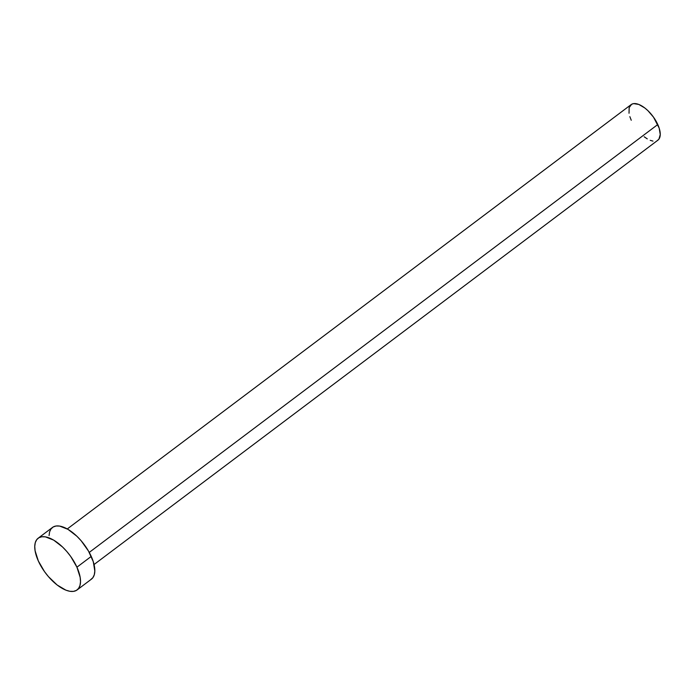 <?xml version="1.0" encoding="UTF-8"?>
<svg xmlns="http://www.w3.org/2000/svg" width="695" height="695" viewBox="0 0 695 695"><rect width="100%" height="100%" fill="white"/><g stroke="black" fill="none" stroke-linecap="round" stroke-linejoin="round"><path stroke-width="1.04" d="M94.06 564.514L657.904 140.173A22.257 10.347 -127 0 0 657.783 124.527L89.247 552.412L657.783 124.527A22.257 10.347 -127 0 0 631.138 104.606L67.293 528.947M76.928 567.19A32.378 15.047 53 0 1 77.102 589.942A32.378 15.047 53 0 1 38.329 560.961A32.378 15.047 53 0 1 38.164 538.208A32.378 15.047 53 0 1 76.928 567.19L91.245 556.417L76.928 567.19L80.168 577.371L80.507 581.793L79.968 585.529L78.578 588.439L76.372 590.42L73.453 591.384L69.926 591.306L65.921 590.177L57.129 584.99L48.415 576.615L44.506 571.62L38.329 560.961L35.097 550.779L34.759 546.366L35.289 542.621L36.687 539.711L38.885 537.73L41.813 536.766L45.34 536.844L53.663 540.111L62.585 547.026L66.85 551.535L70.76 556.53L76.928 567.19M77.102 589.942L91.41 579.17A32.378 15.047 -127 0 0 91.245 556.417A32.378 15.047 -127 0 0 52.481 527.436L38.164 538.208M49.067 535.593L49.606 531.849L51.004 528.938L53.202 526.958L56.121 525.993L59.648 526.072L67.971 529.338L76.902 536.253L81.159 540.762L88.474 551.039L93.269 561.664L94.824 571.021L94.285 574.756L92.887 577.667L90.689 579.647M631.251 120.252L629.861 116.638M629.027 113.25L629.157 107.638L631.633 104.276L633.64 103.616L638.818 104.45L644.864 108.012L647.922 110.661L653.543 117.203L659.181 128.141L660.25 134.569L658.921 139.139L657.409 140.503M652.97 141.111L650.225 140.329M647.254 138.861L644.178 136.767"/></g></svg>
